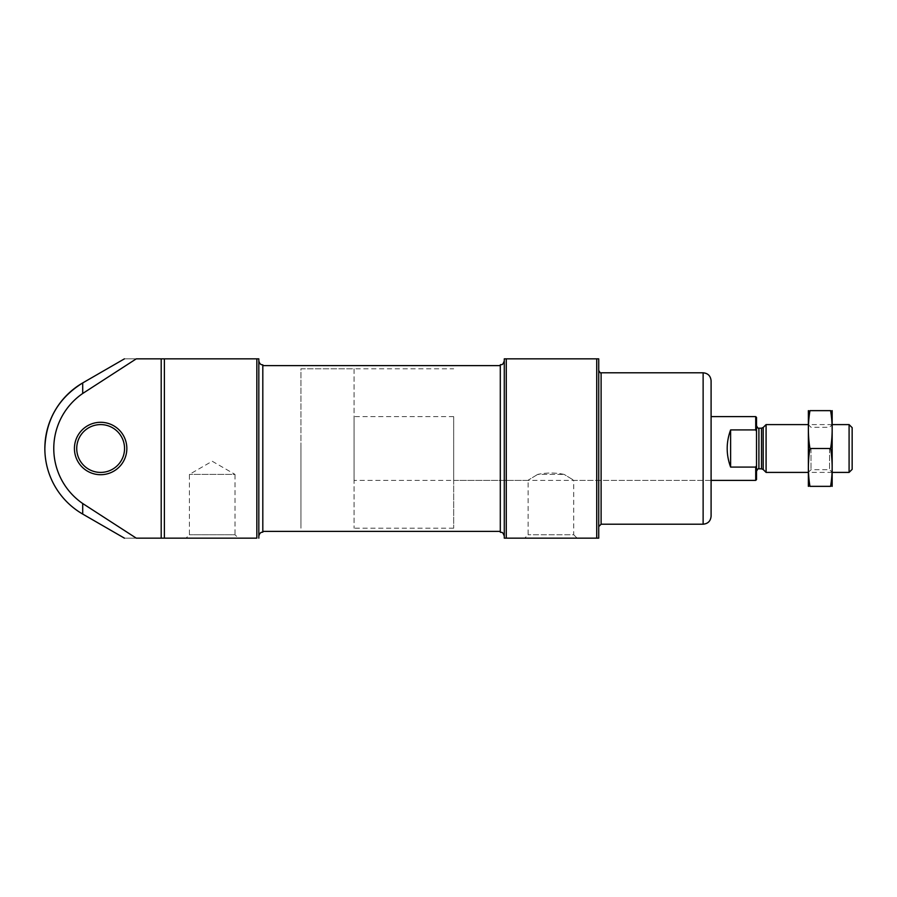 <?xml version="1.0" encoding="UTF-8"?>
<svg xmlns="http://www.w3.org/2000/svg" width="897" height="897" viewBox="0 0 897 897"><rect width="100%" height="100%" fill="white"/><g stroke="black" fill="none" stroke-linecap="round" stroke-linejoin="round"><path stroke-width="0.67" stroke-dasharray="4.49 3.36" d="M564.123 474.401C555.31 472.573 546.508 472.573 537.695 474.401L564.123 474.401L537.695 474.401C546.497 472.573 555.31 472.573 564.123 474.401C576.636 482.003 576.636 482.003 564.123 474.401C576.636 482.003 576.636 482.003 564.123 474.401M354.057 480.377L354.057 416.623L354.057 480.377L711.097 480.377L711.097 416.623L711.097 480.377L573.71 480.377L573.71 534.747L528.109 534.747L573.71 534.747L577.119 538.155L524.689 538.155L528.109 534.747L528.109 480.377L453.68 480.377L453.68 416.623L453.68 480.377M537.695 474.401C525.182 482.003 525.182 482.003 537.695 474.401C525.182 482.003 525.182 482.003 537.695 474.401M136.266 358.845C120.848 358.845 120.848 358.845 136.266 358.845L256.834 358.845L256.834 538.155L136.266 538.155C120.86 538.155 120.86 538.155 136.266 538.155L82.703 503.52A66.782 66.782 0 0 1 82.703 393.48L82.703 382.929M164.386 358.845L164.386 538.155M598.725 358.845L598.725 538.155L506.278 538.155L506.278 358.845L598.725 358.845M598.725 526.595L598.725 370.405L598.725 526.595M504.282 358.845L504.282 538.155M504.282 448.5L504.282 536.159L504.282 448.5M258.829 358.845L258.829 538.155M258.829 360.841L258.829 448.5M164.386 538.065L164.386 358.935L164.386 538.065M74.429 448.5A26.204 26.204 0 0 0 113.74 471.194A26.204 26.204 0 0 0 113.74 425.806A26.204 26.204 0 0 0 74.429 448.5M500.302 448.5L500.302 531.383L500.302 448.5M262.81 364.821L262.81 532.179M185.993 538.155L238.423 538.155L235.014 534.747L189.402 534.747L235.014 534.747L235.014 474.401L189.402 474.401L235.014 474.401L212.208 461.237L189.402 474.401L189.402 534.747L185.993 538.155M76.727 448.5A23.905 23.905 0 0 0 112.585 469.209A23.905 23.905 0 0 0 112.585 427.791A23.905 23.905 0 0 0 76.727 448.5M711.097 380.765L711.097 516.235M453.68 448.5L453.68 528.198L453.68 448.5M300.932 448.5L300.932 528.198L300.932 448.5M756.519 479.581L756.519 417.419M756.519 448.5L756.519 471.217L756.519 448.5M755.723 416.623L755.723 429.921L730.618 429.921C726.054 442.311 726.054 454.689 730.618 467.079L755.723 467.079L755.723 480.377M755.723 429.921L756.519 431.322M453.68 416.623L354.057 416.623M354.057 368.802L354.057 528.198L354.057 368.802L300.932 368.802L300.932 528.198L300.932 368.802L453.68 368.802M730.618 467.079L730.618 429.921M852.15 427.645L852.15 469.355M849.089 424.595L849.089 472.405M766.083 424.595L766.083 472.405M832.225 410.848L832.225 486.152M832.225 448.5L832.225 472.405L832.225 448.5M830.6 486.353C832.663 486.353 832.663 486.353 830.6 486.353C832.674 473.739 832.674 461.114 830.6 448.5C832.674 435.886 832.674 423.261 830.6 410.647C832.663 410.647 832.663 410.647 830.6 410.647L809.946 410.647C807.872 410.647 807.872 410.647 809.946 410.647C807.872 423.261 807.872 435.886 809.946 448.5C807.872 461.114 807.872 473.739 809.946 486.353C807.872 486.353 807.872 486.353 809.946 486.353L830.6 486.353M830.6 448.5L809.946 448.5M808.32 410.848L808.32 486.152M829.534 448.5L829.534 469.714L829.534 448.5M811.011 448.5L811.011 469.714L811.011 448.5M82.703 503.52L82.703 514.071M596.729 358.845L596.729 538.155M161.202 538.155L161.202 358.845M703.125 372.793L703.125 524.207M601.113 372.793L601.113 524.207M763.19 427.477L763.19 469.523M761.508 428.183L761.508 468.817M758.907 428.183L758.907 468.817M453.68 528.198L354.057 528.198M832.225 424.595L808.32 424.595L811.011 427.286L829.534 427.286L832.225 424.595M832.225 472.405L808.32 472.405L811.011 469.714L829.534 469.714L832.225 472.405"/><path stroke-width="1.35" d="M258.829 538.155L258.829 358.845L256.834 358.845L256.834 538.155L164.386 538.155L164.386 358.845L136.266 358.845C120.848 358.845 120.848 358.845 136.266 358.845L82.703 393.48L136.266 358.845M258.829 358.845L164.386 358.845M164.386 538.155L136.266 538.155C120.86 538.155 120.86 538.155 136.266 538.155L82.703 503.52A66.782 66.782 0 0 1 82.703 393.48L82.703 382.929C58.417 398.055 45.792 419.908 44.85 448.5A75.707 75.707 0 0 0 82.703 514.071L82.703 503.52M504.282 538.155L598.725 538.155L598.725 358.845L504.282 358.845L506.278 358.845L506.278 538.155L504.282 538.155L504.282 358.845M258.829 448.5L258.829 360.841C259.435 363.599 260.758 364.922 262.81 364.821L262.81 532.179C260.758 532.078 259.435 533.401 258.829 536.159M74.429 448.5A26.204 26.204 0 0 0 113.74 471.194A26.204 26.204 0 0 0 113.74 425.806A26.204 26.204 0 0 0 74.429 448.5M500.302 365.617L500.302 532.179L500.302 364.821L500.302 365.617L262.81 365.617M238.423 538.155L185.993 538.155M577.119 538.155L524.689 538.155M76.727 448.5A23.905 23.905 0 0 0 112.585 469.209A23.905 23.905 0 0 0 112.585 427.791A23.905 23.905 0 0 0 76.727 448.5M598.725 526.595L601.113 524.207L703.125 524.207C707.968 523.736 710.615 521.079 711.097 516.235L711.097 380.765C710.615 375.921 707.968 373.264 703.125 372.793L601.113 372.793C600.743 373.488 599.947 372.692 598.725 370.405M756.519 431.322L755.723 429.921L730.618 429.921C726.054 442.311 726.054 454.689 730.618 467.079L755.723 467.079L756.519 465.678L755.723 467.079L755.723 480.377L756.519 479.581L756.519 417.419L755.723 416.623L711.097 416.623M755.723 429.921L755.723 416.623M730.618 467.079L730.618 429.921M849.089 424.595L849.089 472.405L852.15 469.355L852.15 427.645L849.089 424.595L832.225 424.595M808.32 472.405L766.083 472.405L766.083 424.595L808.32 424.595M832.169 486.353L832.169 410.647M830.6 486.353C832.663 486.353 832.663 486.353 830.6 486.353L809.946 486.353C807.872 486.353 807.872 486.353 809.946 486.353C807.872 473.739 807.872 461.114 809.946 448.5C807.872 435.886 807.872 423.261 809.946 410.647C807.872 410.647 807.872 410.647 809.946 410.647L830.6 410.647C832.663 410.647 832.663 410.647 830.6 410.647C832.674 423.261 832.674 435.886 830.6 448.5C832.674 461.114 832.674 473.739 830.6 486.353M830.6 448.5L809.946 448.5M808.376 486.353L808.376 410.647M596.729 538.155L596.729 358.845M161.202 538.155L161.202 358.845M703.125 524.207L703.125 372.793M601.113 524.207L601.113 372.793M763.19 427.477L761.508 428.183L761.508 468.817L763.19 469.523L763.19 427.477L766.083 424.595M761.508 468.817L758.907 468.817L758.907 428.183C758.537 428.878 757.741 428.082 756.519 425.783M44.85 448.5A75.707 75.707 0 0 1 82.703 382.929L124.425 358.845M82.703 514.071L124.425 538.155M500.302 532.179C501.479 532.941 502.387 530.721 504.282 536.159M500.302 364.821C501.479 364.059 502.387 366.279 504.282 360.841M500.302 531.383L262.81 531.383M755.723 480.377L711.097 480.377M849.089 472.405L832.225 472.405M763.19 469.523L766.083 472.405M761.508 428.183L758.907 428.183M758.907 468.817C758.537 468.122 757.741 468.918 756.519 471.217"/></g></svg>
